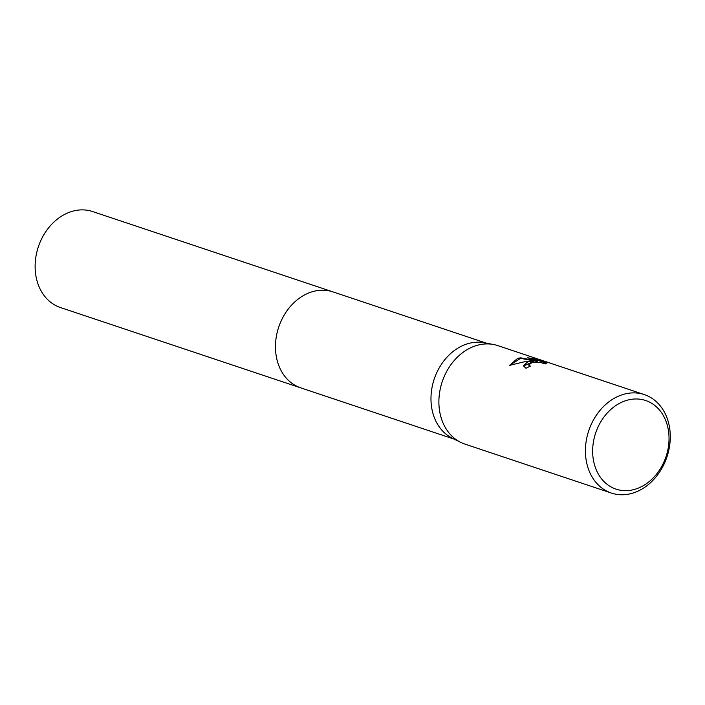 <?xml version="1.0" encoding="UTF-8"?>
<svg xmlns="http://www.w3.org/2000/svg" width="705" height="705" viewBox="0 0 705 705"><rect width="100%" height="100%" fill="white"/><g stroke="black" fill="none" stroke-linecap="round" stroke-linejoin="round"><path stroke-width="1.06" d="M301.343 388.058A50.619 40.211 -71.5 0 1 300.797 387.882A50.619 40.211 -71.5 0 1 275.99 338.858A50.619 40.211 -71.5 0 1 313.54 291.385A50.619 40.211 -71.5 0 1 332.883 291.87A50.619 40.211 -71.5 0 1 333.43 292.046M301.185 388.006A50.619 40.211 -71.5 0 1 275.955 339.114A50.619 40.211 -71.5 0 1 313.531 291.385A50.619 40.211 -71.5 0 1 333.271 291.993M611.394 493.059L464.859 444.079A51.914 41.242 -71.5 0 1 460.7 442.361L452.24 438.175A50.619 40.211 -71.5 0 1 431.909 388.12A50.619 40.211 -71.5 0 1 469.036 343.361A50.619 40.211 -71.5 0 1 484.141 342.736L493.412 344.481A51.914 41.242 -71.5 0 1 497.774 345.609L644.308 394.589A51.914 41.242 -71.5 0 1 669.75 444.864A51.914 41.242 -71.5 0 1 631.239 493.553A51.914 41.242 -71.5 0 1 611.394 493.059A51.914 41.242 -71.5 0 1 585.952 442.784A51.914 41.242 -71.5 0 1 624.463 394.095A51.914 41.242 -71.5 0 1 644.308 394.589M460.7 442.361A51.914 41.242 -71.5 0 1 439.849 391.028A51.914 41.242 -71.5 0 1 477.928 345.115A51.914 41.242 -71.5 0 1 493.412 344.481M527.772 361.771L533.65 360.925L526.353 361.304L509.556 365.366L517.593 358.378L520.537 357.832L537.245 360.978L527.684 357.779L535.236 358.986L547.036 362.925L545.309 363.93L540.065 362.352L532.293 362.44L528.812 364.811L530.371 366.177A51.914 41.242 108.5 0 0 525.992 368.274L523.401 365.798L527.772 361.771M627.794 400.061A46.724 37.118 -71.5 0 1 668.913 434.87A46.724 37.118 -71.5 0 1 633.892 489.578A46.724 37.118 -71.5 0 1 592.773 454.769A46.724 37.118 -71.5 0 1 627.794 400.061M529.781 366.424L528.865 365.058M546.772 363.348L535.28 359.506L535.236 358.986M523.436 366.054L533.685 361.427L533.65 360.925M535.28 359.506L529.94 358.537M537.245 360.978L537.272 361.48L520.572 358.334L509.645 365.331M520.572 358.334L520.537 357.832M332.883 291.861A50.619 40.211 -71.5 0 0 275.593 350.649A50.619 40.211 -71.5 0 0 300.797 387.882L60.445 307.547A50.619 40.211 -71.5 0 1 35.25 270.315A50.619 40.211 -71.5 0 1 92.54 211.535L486.309 343.141M528.812 364.811L528.847 365.305M300.797 387.882L454.214 439.153"/></g></svg>
